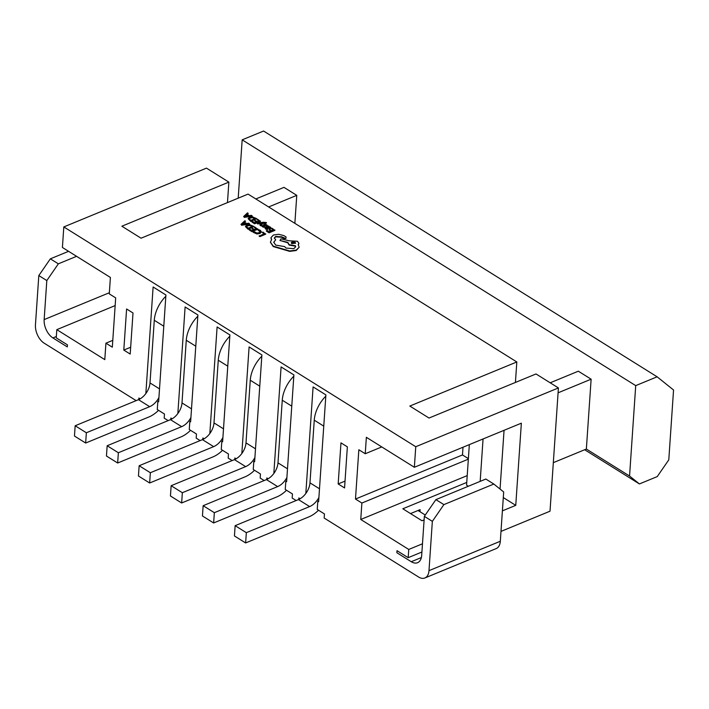 <?xml version="1.0" encoding="UTF-8"?>
<svg xmlns="http://www.w3.org/2000/svg" width="709" height="709" viewBox="0 0 709 709"><rect width="100%" height="100%" fill="white"/><g stroke="black" fill="none" stroke-linecap="round" stroke-linejoin="round"><path stroke-width="1.06" d="M158.541 410.316A26.401 16.325 -58 0 1 148.97 416.945L85.656 443.036L74.463 436.035L75.163 425.763L86.356 432.765L149.67 406.674A14.402 8.898 -58 0 0 158.922 397.554M165.826 296.256A26.401 16.325 122 0 0 154.278 320.282L150.007 382.94A14.402 8.898 -58 0 1 138.468 399.681L75.163 425.763M515.425 382.435L516.826 361.962L248.061 194.106L141.064 238.206L121.868 226.215L228.865 182.116L206.47 168.13L63.81 226.924L62.41 247.468L110.4 277.449L109.283 293.881L115.682 297.877L112.323 347.18L105.916 343.183L104.799 359.623L56.809 329.65L56.25 337.865L67.444 344.858L67.302 346.914L52.909 337.918L56.339 336.509M257.03 223.149L257.704 223.565L262.277 222.839L259.866 224.921L260.602 225.373L263.278 222.759L265.857 223.069L266.504 222.803L266.141 222.52L263.482 222.236L257.03 223.149L257.677 223.982L261.648 223.353M259.866 224.921L260.566 225.781L263.243 223.167L265.822 223.477L266.504 222.803M265.006 228.032L265.556 228.998L267.222 229.636L267.949 228.936L266.229 228.378L266.495 227.492L270.351 228.325L270.918 227.757L270.386 227.084L268.489 226.667L269.128 226.401L268.472 226.003L265.813 227.102L264.962 227.828L267.222 229.636M270.882 228.192L270.324 228.732L270.891 228.174L270.324 228.732L266.469 227.899L266.203 228.794M271.423 228.528L273.55 229.858L271.6 230.664L269.739 229.494L269.074 229.769L270.935 230.93L269.083 231.701L267.071 230.443L266.371 231.134L269.057 232.809L274.862 230.416L272.088 228.254L271.423 228.528L273.142 230.026M269.074 229.769L270.528 231.107M253.166 231.852L256.924 233.562L259.928 233.101L261.364 231.816L260.363 230.372L258.581 229.61L257.863 229.911L259.6 230.585L260.327 231.675L259.184 232.676L256.888 233.057L253.946 231.524L253.131 232.26L256.897 233.97L259.902 233.509L261.346 232.056M257.863 229.911L260.3 232.091M500.988 531.404L550.016 511.198L558.417 387.938L415.758 446.732L63.81 226.924M558.417 387.938L536.022 373.953L429.025 418.044L409.829 406.053L516.826 361.962M262.277 232.357L264.351 233.651L259.175 236.177L259.849 236.602L265.653 234.209L262.933 232.082L262.277 232.357L263.934 233.819M254.318 227.385L256.454 228.715L254.496 229.521L252.634 228.36L251.97 228.635L253.831 229.796L251.979 230.558L249.967 229.308L249.276 229.991L251.952 231.666L257.757 229.273L254.983 227.119L254.318 227.385L256.038 228.883M251.97 228.635L253.423 229.964M245.5 226.667L248.168 229.299L253.999 226.499L249.736 224.682L246.785 225.081L245.509 226.419L248.194 228.892L253.999 226.499M244.72 222.351L245.536 221.208L244.791 220.747L240.971 224.381L241.663 225.24L249.444 224.088L248.735 223.211L246.643 223.548L244.472 222.201L245.536 221.208M264.439 225.409L267.417 225.914L266.681 224.78L263.952 224.345L263.491 224.762L264.04 226.463M264.776 225.577L265.006 226.72L264.749 225.985L264.537 227.102L263.234 227.208L261.204 225.657L263.261 226.791L264.563 226.694L264.696 224.735L266.026 224.983L266.673 226.224M257.012 219.524L259.139 220.853L257.181 221.66L255.32 220.49L254.655 220.765L256.516 221.926L254.664 222.697L252.652 221.438L251.961 222.13L254.637 223.805L260.442 221.412L257.668 219.249L257.012 219.524L258.723 221.022M254.655 220.765L256.109 222.103M248.185 218.797L250.853 221.438L256.685 218.638L252.422 216.812L249.471 217.211L248.203 218.558L250.889 221.031L256.685 218.638M247.406 214.49L248.221 213.347L247.476 212.886L243.657 216.511L244.348 217.371L252.129 216.218L251.42 215.341L249.329 215.687L247.166 214.331L248.221 213.347M270.953 237.905L271.458 239.748M286.09 236.983L285.887 238.18L286.09 236.983L283.91 235.618L278.681 234.28L273.39 235.033L270.962 237.701L271.653 239.553L270.395 242.141L273.284 246.174L289.777 250.959L296.22 250.109L299.163 247.281L298.188 244.623L298.906 243.355L297.479 241.264L289.237 240.821L281.003 238.844L279.958 240.466L287.81 242.372L289.183 244.685L295.387 245.731L295.644 246.741L293.81 248.682L285.984 248.07L284.637 246.59L275.721 245.128L273.745 242.203L275.695 239.766L274.303 237.958L275.73 236.452L281.615 236.788L285.86 238.587L286.064 237.391L285.86 238.587L283.432 238.401L281.588 237.205L275.704 236.868L274.303 238.171M273.736 242.407L275.695 239.766M279.958 240.466L287.757 242.779L289.157 245.092L295.361 246.147L295.618 246.945M287.765 242.841L287.81 242.372M298.374 244.827L298.879 243.559M270.386 242.248L273.257 246.581L289.751 251.367L296.194 250.516L299.18 247.184M209.837 433.518L217.105 326.955L229.902 334.94L222.617 441.769L221.82 441.273L221.261 449.488L228.458 453.99L228.183 458.094L232.144 460.575M236.141 458.785L234.856 457.987L234.759 459.494M241.84 453.494L249.098 346.931L261.896 354.925L254.62 461.754L253.813 461.258L253.255 469.473L260.451 473.966L260.176 478.079L264.147 480.56M268.135 478.761L266.85 477.963L266.752 479.479M273.834 473.479L281.092 366.916L293.898 374.91L286.613 481.739L285.816 481.234L285.248 489.458L292.454 493.951L292.17 498.064L296.14 500.536M300.129 498.746L298.852 497.948L298.746 499.455M305.827 493.464L313.094 386.901L325.892 394.895L318.607 501.724L317.809 501.219L317.242 509.434L324.447 513.936L324.164 518.04L418.549 576.993A14.402 8.57 -112.4 0 0 424.877 577.977A14.402 8.57 -112.4 0 0 428.989 570.656L500.324 541.259A14.402 8.57 67.6 0 1 496.211 548.58L424.877 577.977M500.324 541.259L503.682 491.957L493.819 484.043L485.825 479.045L435.893 499.623L424.354 516.356L432.348 521.354L428.989 570.656M424.354 516.356L421.687 555.395A14.402 8.57 67.6 0 1 417.574 562.707A14.402 8.57 67.6 0 1 411.255 561.723L396.854 552.728L397.067 550.725M422.484 543.794L408.756 549.448L408.189 557.673L396.996 550.68L396.854 552.728M408.756 549.448L360.757 519.475L361.882 503.044L355.484 499.047L358.843 449.745L365.241 453.742L366.358 437.302L414.357 467.275L415.758 446.732M76.572 256.321L58.351 263.828L46.812 280.569L44.153 319.599A14.402 8.57 -112.4 0 0 52.909 337.918M46.812 280.569L38.809 275.571L35.45 324.873A14.402 8.57 67.6 0 0 44.206 343.2L136.163 400.629M140.152 398.839L138.875 398.033L138.769 399.548M145.85 393.548L153.117 286.985L165.915 294.979L158.63 401.808L157.832 401.312L157.274 409.527L164.47 414.021L164.187 418.133L168.157 420.605M172.145 418.815L170.869 418.018L170.763 419.533M177.844 413.533L185.111 306.97L197.908 314.964L190.624 421.793L189.826 421.288L189.268 429.512L196.464 434.005L196.189 438.118L200.151 440.59M204.139 438.8L202.863 438.002L202.765 439.509M133 312.979L126.601 308.982L123.8 350.069L130.199 354.066L133 312.979M340.967 442.859L347.366 446.856L344.565 487.943L338.166 483.946L340.967 442.859M221.82 441.273L222.679 440.918M222.529 450.286A26.401 16.325 -58 0 1 212.957 456.906L149.652 482.997L150.352 472.726L213.657 446.635A14.402 8.898 -58 0 0 222.91 437.515M149.652 482.997L138.45 476.005L139.15 465.733L150.352 472.726M229.813 336.226A26.401 16.325 122 0 0 218.266 360.243L213.994 422.901A14.402 8.898 -58 0 1 202.455 439.642L139.15 465.733M558.089 392.813L591.129 379.191L578.322 371.197L550.184 382.798M591.129 379.191L586.361 449.045L553.321 462.658M469.331 444.623L466.566 485.142L468.339 486.25M480.17 481.376L483.059 438.96M500.049 489.042L504.055 430.31M317.809 501.219L318.66 500.864M318.518 510.232A26.401 16.325 -58 0 1 308.938 516.852L245.633 542.943L246.333 532.672L309.638 506.581A14.402 8.898 -58 0 0 318.899 497.47M245.633 542.943L234.44 535.951L235.14 525.679L246.333 532.672M325.803 396.171A26.401 16.325 122 0 0 314.255 420.189L309.984 482.856A14.402 8.898 -58 0 1 298.445 499.588L235.14 525.679M253.813 461.258L254.673 460.903M254.522 470.262A26.401 16.325 -58 0 1 244.951 476.891L181.646 502.982L182.346 492.711L245.651 466.619A14.402 8.898 -58 0 0 254.903 457.5M181.646 502.982L170.444 495.99L171.144 485.718L182.346 492.711M261.816 356.202A26.401 16.325 122 0 0 250.268 380.228L245.996 442.886A14.402 8.898 -58 0 1 234.457 459.627L171.144 485.718M285.816 481.234L286.666 480.888M286.525 490.247A26.401 16.325 -58 0 1 276.944 496.867L213.639 522.958L214.34 512.687L277.644 486.596A14.402 8.898 -58 0 0 286.897 477.485M213.639 522.958L202.446 515.966L203.146 505.694L214.34 512.687M293.81 376.187A26.401 16.325 122 0 0 282.262 400.213L277.99 462.871A14.402 8.898 -58 0 1 266.451 479.603L203.146 505.694M418.035 510.498L425.276 515.018M493.819 484.043L443.887 504.613L432.348 521.354M435.893 499.623L443.887 504.613M410.529 513.591L420.1 509.647L419.958 511.703M421.917 552.01L408.189 557.673M503.301 497.576L515.753 505.357L521.354 423.184L414.357 467.275M515.753 505.357L502.389 510.861M466.752 482.43L402.827 508.778L422.023 520.769L424.106 519.91M467.222 475.606L360.757 519.475M468.374 458.634L462.481 454.948L463.004 447.228M468.339 459.166L361.882 503.044M462.481 454.948L355.484 499.047M381.77 446.927L365.241 453.742M345.026 481.119L338.166 483.946M586.361 449.045L629.557 476.023L639.412 483.937L657.252 476.59L668.791 459.849L673.55 390.003L657.119 376.807L635.716 385.625L629.557 476.023M657.119 376.807L263.58 131.023L242.177 139.841L635.716 385.625M242.177 139.841L238.206 198.174M255.834 198.963L283.972 187.362L296.77 195.356L294.864 223.335M268.631 206.957L296.77 195.356M227.474 202.597L228.865 182.116M115.15 305.597L56.809 329.65M112.784 340.355L105.916 343.183M130.66 347.242L123.8 350.069M68.578 251.323L50.348 258.838L38.809 275.571M58.351 263.828L50.348 258.838M189.826 421.288L190.686 420.933M190.535 430.301A26.401 16.325 -58 0 1 180.963 436.921L117.659 463.012L118.359 452.741L181.664 426.65A14.402 8.898 -58 0 0 190.916 417.539M117.659 463.012L106.456 456.02L107.156 445.748L118.359 452.741M197.82 316.241A26.401 16.325 122 0 0 186.272 340.267L182 402.925A14.402 8.898 -58 0 1 170.461 419.657L107.156 445.748M157.832 401.312L158.692 400.957M85.656 443.036L86.356 432.765M584.668 449.745L639.412 483.937M259.21 235.769L259.849 236.602M259.875 236.186L265.68 233.793M249.302 229.583L251.952 231.666M251.979 231.258L257.784 228.865M248.194 228.201L252.67 226.357L249.754 225.17L247.512 225.515L246.448 226.543L248.194 228.201M252.253 226.525L249.728 225.577L247.485 225.923L246.422 226.951M240.971 224.381L241.689 224.824L249.471 223.672M245.775 223.69L244.029 222.599L242.079 224.301L245.775 223.69M245.225 223.778L244.002 223.007L242.726 224.177M266.407 230.717L269.057 232.809M269.083 232.392L274.888 230M267.249 229.229L267.949 228.936M266.229 228.378L266.469 227.899M268.933 228.041L269.925 227.616L269.615 227.226L267.045 227.261L268.933 228.041M269.899 228.023L267.417 227.509M266.699 225.817L267.444 225.506M263.491 224.762L263.828 226.295L261.913 225.373L261.204 225.657M251.987 221.713L254.637 223.805M254.664 223.388L260.469 220.995M250.88 220.331L255.355 218.487L252.448 217.3L250.197 217.645L249.134 218.682L250.88 220.331M254.939 218.656L252.413 217.707L250.171 218.062L249.107 219.09M243.657 216.511L244.375 216.963L252.156 215.811M248.46 215.82L246.714 214.73L244.765 216.44L248.46 215.82M247.911 215.908L246.688 215.146L245.411 216.307M295.033 242.31L291.984 242.07L291.266 242.824L291.816 243.639L295.591 243.125L295.033 242.31L291.293 243.027M295.538 243.329L295.006 242.717M202.455 439.642L213.657 446.635M213.994 422.901L223.503 428.839M218.266 360.243L227.775 366.181M298.445 499.588L309.638 506.581M309.984 482.856L319.484 488.785M314.255 420.189L323.756 426.127M234.457 459.627L245.651 466.619M245.996 442.886L255.497 448.824M250.268 380.228L259.769 386.166M266.451 479.603L277.644 486.596M277.99 462.871L287.491 468.809M282.262 400.213L291.762 406.151M411.255 561.723L421.376 557.549M109.363 292.728L44.153 319.599M170.461 419.657L181.664 426.65M182 402.925L191.51 408.863M186.272 340.267L195.781 346.196M138.468 399.681L149.67 406.674M150.007 382.94L159.516 388.878M154.278 320.282L163.788 326.22"/></g></svg>
